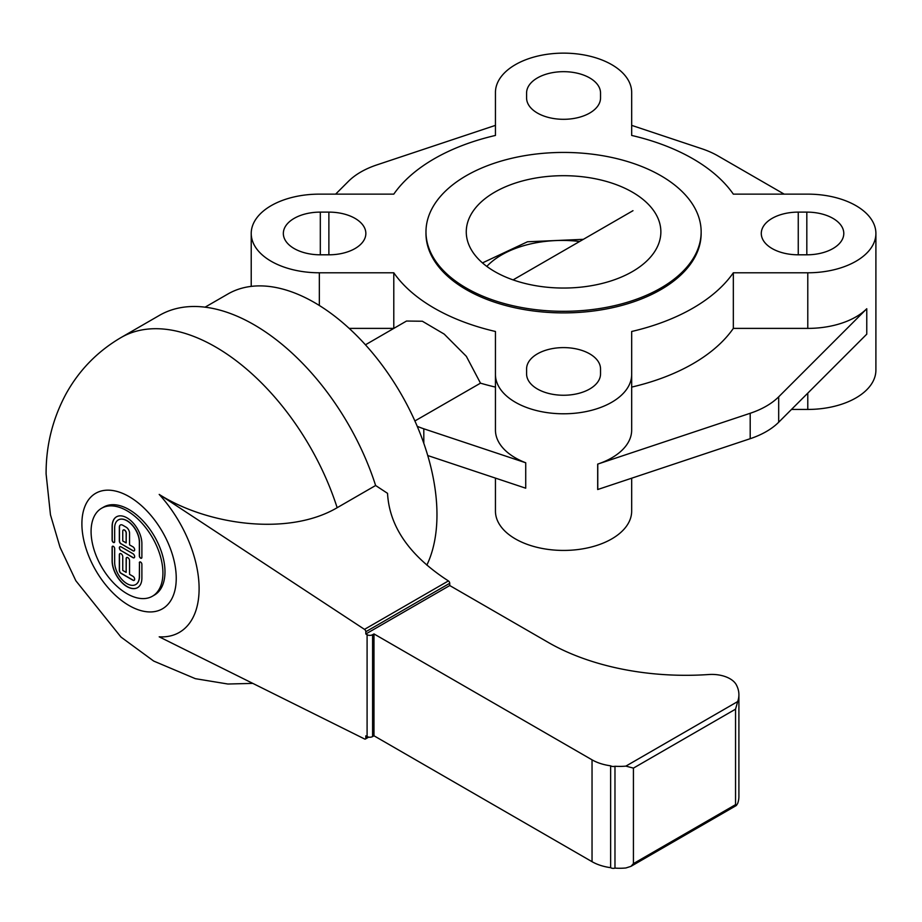 <?xml version="1.0" encoding="UTF-8"?>
<svg xmlns="http://www.w3.org/2000/svg" width="922" height="922" viewBox="0 0 922 922"><rect width="100%" height="100%" fill="white"/><g stroke="black" fill="none" stroke-linecap="round" stroke-linejoin="round"><path stroke-width="1.38" d="M101.604 508.253L103.667 507.065A50.791 29.32 60 0 1 142.806 520.676A50.791 29.32 60 0 1 164.98 571.79A50.791 29.32 60 0 1 154.458 595.036L152.395 596.234A50.791 29.32 -120 0 0 162.917 572.977A50.791 29.32 -120 0 0 140.743 521.864A50.791 29.32 -120 0 0 101.604 508.253A50.791 29.32 -120 0 0 91.082 531.51A50.791 29.32 -120 0 0 113.256 582.623A50.791 29.32 -120 0 0 152.395 596.234M137.597 587.625A21.056 12.159 60 0 1 121.393 581.897A21.056 12.159 60 0 1 112.254 560.76L112.254 547.011A1.809 1.037 60 0 1 112.565 546.227M135.788 584.502A17.449 10.073 -120 0 0 135.857 584.467A17.449 10.073 -120 0 0 139.476 576.481L139.476 562.72A1.809 1.037 60 0 1 139.787 561.947M139.337 562.8A1.809 1.037 60 0 1 139.706 561.982A1.809 1.037 60 0 1 141.101 562.466A1.809 1.037 60 0 1 141.884 564.276L141.884 578.025A21.056 12.159 60 0 1 137.528 587.671A21.056 12.159 60 0 1 121.301 582.024A21.056 12.159 60 0 1 112.115 560.841L112.115 547.092A1.809 1.037 60 0 1 112.484 546.262A1.809 1.037 60 0 1 113.879 546.746A1.809 1.037 60 0 1 114.662 548.567L114.662 562.316A17.449 10.073 -120 0 0 122.28 579.869A17.449 10.073 -120 0 0 135.718 584.536A17.449 10.073 -120 0 0 139.337 576.561L139.476 562.72M134.232 557.729A2.409 1.395 60 0 1 133.091 557.568L121.185 550.688A2.409 1.395 60 0 1 119.63 548.636A2.409 1.395 60 0 1 119.918 546.688M121.047 550.768A2.409 1.395 60 0 1 119.48 548.648A2.409 1.395 60 0 1 119.848 546.723A2.409 1.395 60 0 1 121.047 546.838L132.952 553.719A2.409 1.395 60 0 1 134.531 555.839A2.409 1.395 60 0 1 134.163 557.764A2.409 1.395 60 0 1 132.952 557.649L121.185 550.688M141.884 543.646L141.884 557.407A1.809 1.037 60 0 1 141.515 558.225A1.809 1.037 60 0 1 140.121 557.741A1.809 1.037 60 0 1 139.337 555.931L139.337 542.182A17.449 10.073 -120 0 0 131.719 524.618A17.449 10.073 -120 0 0 118.281 519.95A17.449 10.073 -120 0 0 114.662 527.937L114.662 541.687A1.809 1.037 60 0 1 114.293 542.516A1.809 1.037 60 0 1 112.899 542.032A1.809 1.037 60 0 1 112.115 540.211L112.115 526.462A21.056 12.159 60 0 1 116.472 516.827A21.056 12.159 60 0 1 132.699 522.463A21.056 12.159 60 0 1 141.884 543.646M141.585 558.179A1.809 1.037 60 0 1 140.213 557.614A1.809 1.037 60 0 1 139.476 555.851L139.476 542.101A17.449 10.073 -120 0 0 131.858 524.549A17.449 10.073 -120 0 0 118.419 519.87A17.449 10.073 -120 0 0 118.35 519.916M114.363 542.47A1.809 1.037 60 0 1 112.991 541.906A1.809 1.037 60 0 1 112.254 540.131L112.254 526.381A21.056 12.159 60 0 1 116.541 516.781M126.153 572.378L126.153 558.628A2.409 1.395 60 0 1 126.648 557.533A2.409 1.395 60 0 1 128.504 558.179A2.409 1.395 60 0 1 129.553 560.599L129.553 574.348L132.952 576.308A2.409 1.395 60 0 1 134.531 578.428A2.409 1.395 60 0 1 134.163 580.353A2.409 1.395 60 0 1 132.952 580.238L121.047 573.369A2.409 1.395 60 0 1 119.341 570.418L119.341 554.698A2.409 1.395 60 0 1 119.848 553.603A2.409 1.395 60 0 1 121.704 554.249A2.409 1.395 60 0 1 122.753 556.669L122.753 570.418L126.153 572.378L126.291 558.548A2.409 1.395 60 0 1 126.717 557.487M134.232 580.318A2.409 1.395 60 0 1 133.091 580.157L121.185 573.288A2.409 1.395 60 0 1 119.48 570.338L119.48 554.618A2.409 1.395 60 0 1 119.918 553.569M134.232 550.849A2.409 1.395 60 0 1 133.091 550.688L121.185 543.819A2.409 1.395 60 0 1 119.48 540.868L119.48 527.119A4.817 2.778 60 0 1 120.413 524.952M121.047 543.899A2.409 1.395 60 0 1 119.341 540.949L119.341 527.2A4.817 2.778 60 0 1 120.344 524.998A4.817 2.778 60 0 1 122.753 525.229L126.153 527.2A4.817 2.778 60 0 1 129.553 533.089L129.553 544.879L132.952 546.838A2.409 1.395 60 0 1 134.531 548.959A2.409 1.395 60 0 1 134.163 550.895A2.409 1.395 60 0 1 132.952 550.768L121.185 543.819M122.753 531.13L122.753 540.949L126.153 542.92L126.153 533.089A2.409 1.395 -120 0 0 125.104 530.669A2.409 1.395 -120 0 0 123.248 530.023A2.409 1.395 -120 0 0 122.753 531.13M126.153 542.92L126.291 533.008A2.409 1.395 -120 0 0 125.242 530.588A2.409 1.395 -120 0 0 123.387 529.943A2.409 1.395 -120 0 0 123.318 529.989M252.812 683.386L227.895 684.02L195.349 678.673L153.709 661.074L121.001 637.09L75.858 580.768L60.011 547.23L50.468 514.822L46.1 473.931C45.962 445.441 52.658 418.669 66.177 393.602C79.327 369.976 97.617 351.294 121.024 337.556L159.494 315.336A188.918 109.073 60 0 1 375.623 485.502L337.152 507.711C287.837 536.754 206.528 524.641 159.195 494.411A95.6 55.193 60 0 1 199.106 588.662A95.6 55.193 60 0 1 159.195 636.825L364.501 738.937A1.948 1.118 -120 0 0 365.423 739.006A1.948 1.118 -120 0 0 365.827 738.107L365.827 735.848L367.094 736.574A3.895 2.247 0 0 0 372.592 736.574L373.975 735.779L592.039 861.69A38.92 22.474 0 0 0 610.629 867.671A3.481 2.005 0 0 0 614.974 868.109A38.92 22.474 0 0 0 625.888 867.971L630.971 866.346L633.426 863.614L633.426 768.118L625.888 766.113A38.92 22.474 180 0 1 614.974 766.251A3.481 2.005 180 0 1 610.629 765.813A38.92 22.474 180 0 1 592.039 759.832L373.975 633.921L372.592 634.716A3.895 2.247 180 0 1 367.094 634.716L365.827 633.99L365.827 631.72A1.948 1.118 -120 0 0 364.501 629.369L159.195 494.411M375.623 485.502L387.54 493.339C389.291 525.505 408.273 553.845 444.508 578.359L448.403 580.918L364.501 629.369M735.549 804.652L736.344 805.517L737.681 803.419A58.386 33.711 0 0 0 738.902 796.573L738.902 694.715A58.386 33.711 180 0 1 737.681 701.561L735.549 709.156L735.549 804.652L633.426 863.614M448.403 580.918A1.948 1.118 60 0 1 449.74 583.28L449.74 585.539L548.21 642.404A194.6 112.357 0 0 0 708.615 674.535A25.62 14.798 180 0 1 736.252 684.677A58.386 33.711 180 0 1 738.902 694.715M449.74 585.539L365.827 633.99M614.974 868.109L614.974 766.251M610.629 867.671L610.629 765.813M373.975 735.779L373.975 633.921M866.772 308.732L778.687 396.829A77.84 44.936 180 0 1 766.32 406.129A77.84 44.936 180 0 1 750.197 413.275L750.197 438.699A77.84 44.936 0 0 0 766.32 431.554A77.84 44.936 0 0 0 778.687 422.241L866.772 334.156L866.772 308.732A68.113 39.323 180 0 1 855.95 316.88A68.113 39.323 180 0 1 807.787 328.393L733.336 328.393A182.925 105.615 180 0 1 692.918 363.752A182.925 105.615 180 0 1 631.674 387.09M335.631 194.139L348.447 181.323A77.84 44.936 180 0 1 360.813 172.011A77.84 44.936 180 0 1 376.937 164.877L495.448 125.369M631.674 92.454L631.674 135.442L631.674 92.454A68.113 39.323 180 0 0 589.631 56.127A68.113 39.323 180 0 0 515.398 64.655A68.113 39.323 180 0 0 495.448 92.454L495.448 135.442A182.925 105.615 180 0 0 434.216 158.78A182.925 105.615 180 0 0 393.786 194.139L319.335 194.139A68.113 39.323 180 0 0 271.172 205.652A68.113 39.323 180 0 0 251.222 233.462A68.113 39.323 180 0 0 319.335 272.785L393.786 272.785L393.786 328.393L349.184 328.393M791.502 409.437L807.787 409.437A68.113 39.323 0 0 0 855.95 397.912A68.113 39.323 0 0 0 875.9 370.114L875.9 233.462A68.113 39.323 180 0 1 855.95 261.272A68.113 39.323 180 0 1 807.787 272.785L807.787 328.393M495.448 478.103L495.448 511.111A68.113 39.323 0 0 0 537.503 547.438A68.113 39.323 0 0 0 611.724 538.921A68.113 39.323 0 0 0 631.674 511.111L631.674 478.207M807.787 272.785L733.336 272.785A182.925 105.615 180 0 1 692.918 308.144A182.925 105.615 180 0 1 631.674 331.482L631.674 374.459A68.113 39.323 180 0 1 611.724 402.269A68.113 39.323 180 0 1 537.503 410.797A68.113 39.323 180 0 1 495.448 374.459L495.448 430.078A68.113 39.323 180 0 0 525.724 462.775L423.809 428.799A68.113 39.323 180 0 1 417.228 426.298M427.75 455.537L525.724 488.199L525.724 462.775M631.674 374.459L631.674 430.078A68.113 39.323 180 0 1 611.724 457.877A68.113 39.323 180 0 1 597.687 464.112L597.687 489.524A68.113 39.323 0 0 0 597.767 489.501L750.197 438.699M600.533 97.963A36.972 21.344 180 0 1 563.561 119.307A36.972 21.344 180 0 1 526.589 97.963L526.589 93.018A36.972 21.344 180 0 1 563.561 71.674A36.972 21.344 180 0 1 600.533 93.018L600.533 97.963L600.533 93.018M798.256 254.806A36.972 21.344 180 0 1 761.284 233.462A36.972 21.344 180 0 1 798.256 212.118L806.819 212.118A36.972 21.344 180 0 1 843.791 233.462A36.972 21.344 180 0 1 806.819 254.806L798.256 254.806L798.256 212.118M526.589 368.961A36.972 21.344 180 0 1 563.561 347.606A36.972 21.344 180 0 1 600.533 368.961L600.533 373.906A36.972 21.344 180 0 1 563.561 395.25A36.972 21.344 180 0 1 526.589 373.906L526.589 368.961M328.877 212.118A36.972 21.344 180 0 1 365.85 233.462A36.972 21.344 180 0 1 328.877 254.806L320.314 254.806A36.972 21.344 180 0 1 283.342 233.462A36.972 21.344 180 0 1 320.314 212.118L328.877 212.118L328.877 254.806M494.757 192.145A97.306 56.173 0 0 0 466.267 231.871A97.306 56.173 0 0 0 526.324 283.769A97.306 56.173 0 0 0 632.365 271.598A97.306 56.173 0 0 0 660.867 231.871A97.306 56.173 0 0 0 632.365 192.145A97.306 56.173 0 0 0 494.757 192.145M414.888 420.962L480.489 383.16L466.348 356.33L444.197 334.098L422.368 321.236L406.51 321.04L365.446 344.805M426.851 565.128A173.198 99.991 -120 0 0 436.97 514.695A173.198 99.991 -120 0 0 361.366 340.402A173.198 99.991 -120 0 0 227.907 294.003L205.087 307.176M466.278 288.044A137.585 79.43 180 0 1 425.976 231.871A137.585 79.43 180 0 1 510.915 158.48A137.585 79.43 180 0 1 660.855 175.699A137.585 79.43 180 0 1 701.146 231.871A137.585 79.43 180 0 1 616.219 305.263A137.585 79.43 180 0 1 466.278 288.044M701.146 231.871L701.146 233.462A137.585 79.43 180 0 1 616.219 306.853A137.585 79.43 180 0 1 466.278 289.623A137.585 79.43 180 0 1 425.976 233.462L425.976 231.871M600.533 373.906L600.533 368.961M495.448 92.454L495.448 135.442M631.674 135.442A182.925 105.615 180 0 1 733.336 194.139L807.787 194.139A68.113 39.323 180 0 1 875.9 233.462M733.336 272.785L733.336 328.393M495.448 387.09A182.925 105.615 180 0 1 480.489 383.16M495.448 374.459L495.448 331.482A182.925 105.615 180 0 1 393.786 272.785M597.687 489.524A68.113 39.323 0 0 0 597.767 489.501L597.767 464.077A68.113 39.323 180 0 1 597.687 464.112M631.674 125.369L701.803 148.742A77.84 44.936 180 0 1 717.927 155.887L784.184 194.139M597.767 464.077L750.197 413.275M81.897 523.823A66.707 38.517 60 0 1 129.068 496.589A66.707 38.517 60 0 1 176.24 578.29A66.707 38.517 60 0 1 129.068 605.524A66.707 38.517 60 0 1 81.897 523.823M121.024 337.556A188.918 109.073 60 0 1 337.152 507.711M367.094 736.574L367.094 634.716M735.549 709.156L633.426 768.118M737.681 701.561L625.888 766.113M449.74 583.28L365.827 631.72M367.878 736.932L365.827 738.107M592.039 861.69L592.039 759.832M372.592 736.574L372.592 634.716M807.787 393.141L807.787 409.437M319.335 272.785L319.335 305.482M806.819 254.806L806.819 212.118M320.314 254.806L320.314 212.118M423.809 428.799L423.809 443.344M778.687 396.829L778.687 422.241M579.65 241.472A85.619 49.431 0 0 0 486.816 266.4M630.971 866.346L736.309 805.528M365.423 739.006L368.662 737.127M251.222 286.385L251.222 233.462M632.976 210.689L513.093 279.896M482.46 262.908L527.499 241.771L583.361 239.328"/></g></svg>
